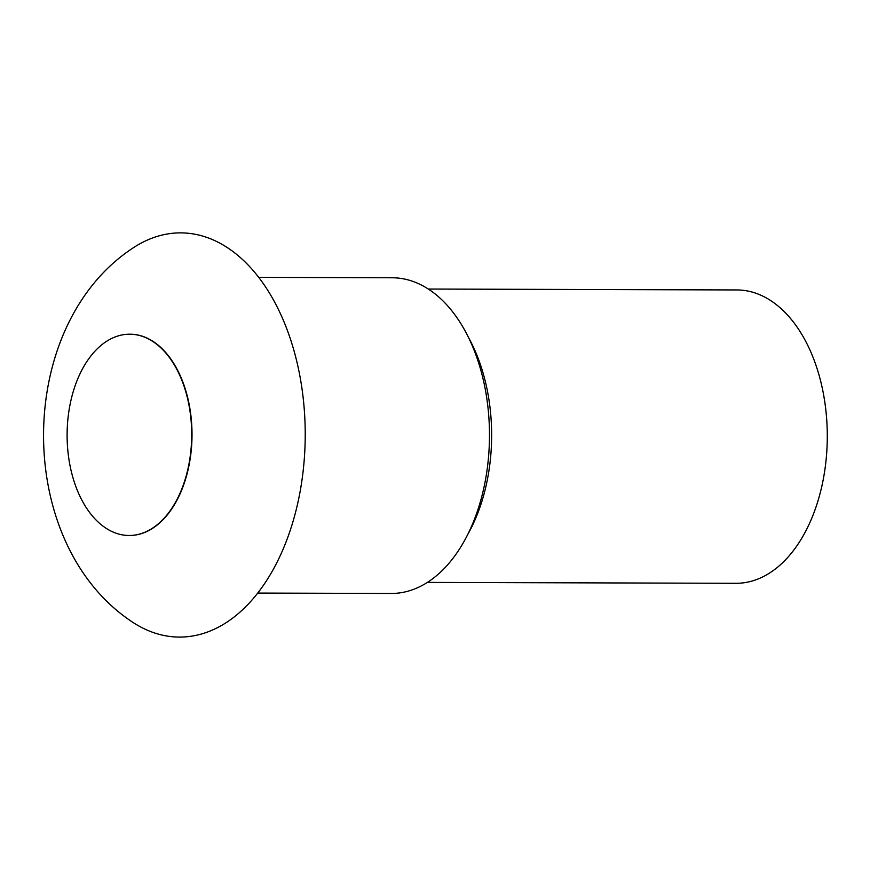<?xml version="1.0" encoding="UTF-8"?>
<svg xmlns="http://www.w3.org/2000/svg" width="870" height="870" viewBox="0 0 870 870"><rect width="100%" height="100%" fill="white"/><g stroke="black" fill="none" stroke-linecap="round" stroke-linejoin="round"><path stroke-width="1.3" d="M128.999 334.21A100.648 62.292 90.2 0 1 129.162 334.2A100.648 62.292 90.2 0 1 154.784 342.584A100.648 62.292 90.2 0 1 190.563 456.163A100.648 62.292 90.2 0 1 128.564 535.474A100.648 62.292 90.2 0 1 128.401 535.474M230.452 249.723A202.112 125.095 -89.8 0 0 133.295 247.787C15.486 324.717 13.463 538.747 128.445 619.353L132.196 621.919A202.112 125.095 90.2 0 0 295.158 513.822A202.112 125.095 90.2 0 0 230.452 249.723M104.335 527.089A100.637 62.292 90.2 0 1 68.382 414.881A100.637 62.292 90.2 0 1 128.836 334.21A100.637 62.292 90.2 0 1 154.458 342.595A100.637 62.292 90.2 0 1 190.236 456.152A100.637 62.292 90.2 0 1 128.249 535.474A100.637 62.292 90.2 0 1 104.335 527.089M258.716 277.378L392.25 277.769A157.84 97.69 -89.8 0 1 431.096 290.928A157.84 97.69 90.2 0 1 487.341 467.973A157.84 97.69 90.2 0 1 391.326 593.46L257.781 593.068M427.442 582.4L736.074 583.302A146.682 90.784 -89.8 0 0 825.304 466.701A146.682 90.784 -89.8 0 0 773.038 302.173A146.682 90.784 -89.8 0 0 736.933 289.949L428.301 289.047M467.81 534.376A146.682 90.784 -89.8 0 0 468.397 337.299"/></g></svg>
